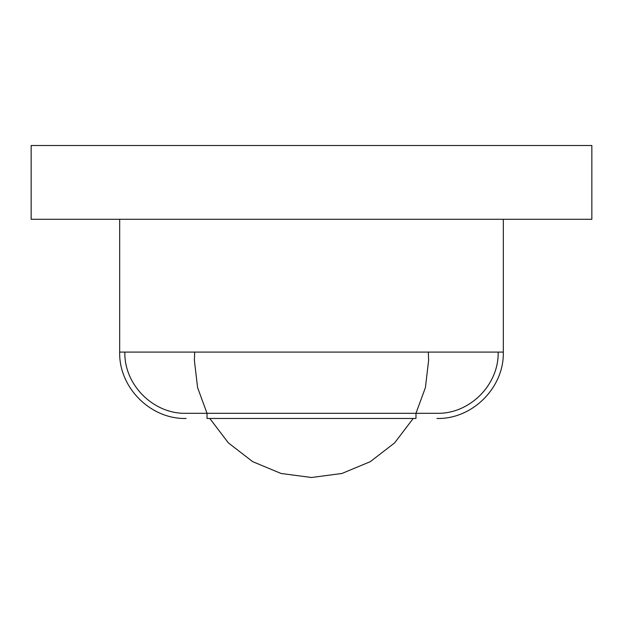 <?xml version="1.0" encoding="UTF-8"?>
<svg xmlns="http://www.w3.org/2000/svg" width="623" height="623" viewBox="0 0 623 623"><rect width="100%" height="100%" fill="white"/><g stroke="black" fill="none" stroke-linecap="round" stroke-linejoin="round"><path stroke-width="0.93" d="M436.918 413.314L186.082 413.314L436.918 413.314C469.641 414.155 499 384.796 498.151 352.081M186.082 413.314C153.359 414.155 124 384.796 124.849 352.081M194.672 352.081L194.384 360.374L197.584 387.592L207.023 413.314L207.023 418.477L415.977 418.477L415.977 413.314L425.416 387.592L428.616 360.374L428.328 352.081M207.023 418.477L415.977 418.477M186.082 418.477C150.602 419.388 118.767 387.561 119.678 352.081L503.322 352.081L503.322 219.28M436.918 418.477C472.398 419.388 504.233 387.561 503.322 352.081M504.482 219.28L591.85 219.28L591.85 145.502L31.15 145.502L31.15 219.28L504.482 219.28M209.803 418.477L228.4 442.914L252.712 461.674L281.059 473.472L311.5 477.498L341.941 473.472L370.288 461.674L394.6 442.914L413.197 418.477M119.678 219.28L119.678 352.081"/></g></svg>
